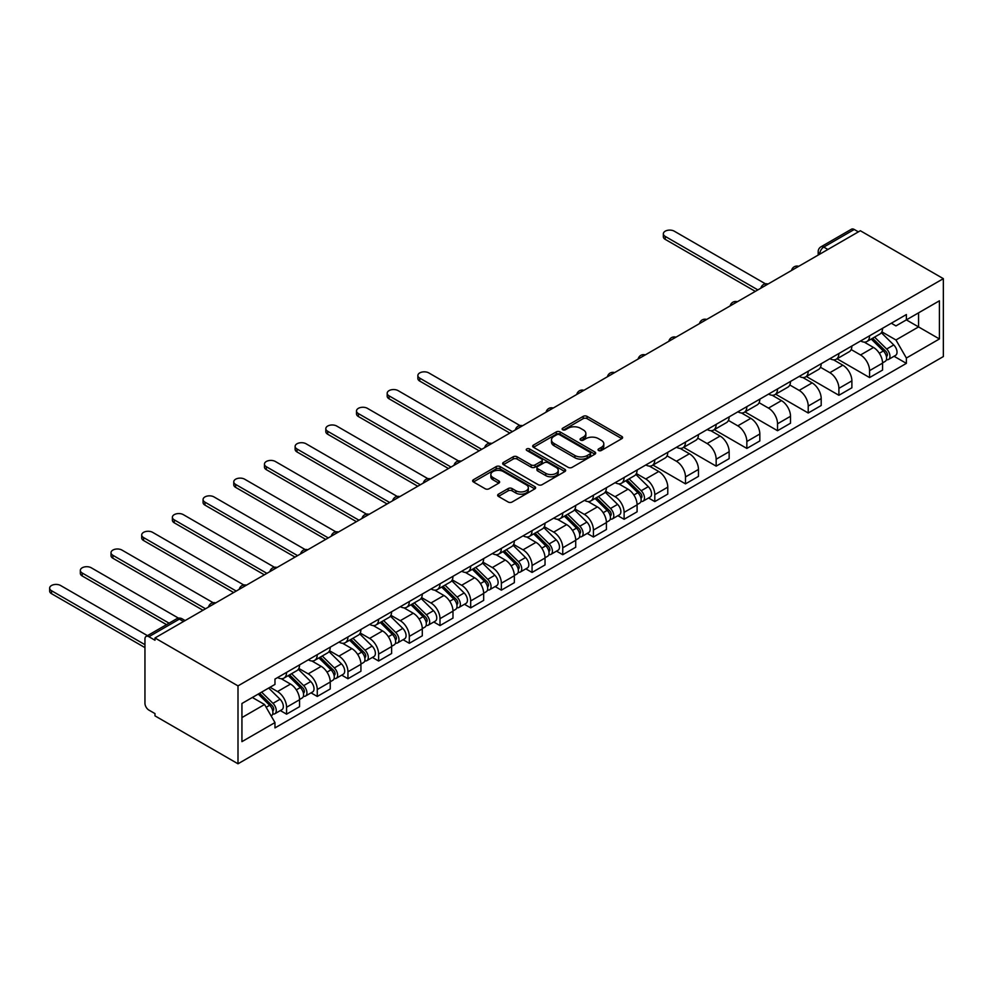 <?xml version="1.0" encoding="UTF-8"?>
<svg xmlns="http://www.w3.org/2000/svg" width="993" height="993" viewBox="0 0 993 993"><rect width="100%" height="100%" fill="white"/><g stroke="black" fill="none" stroke-linecap="round" stroke-linejoin="round"><path stroke-width="1.49" d="M598.593 450.512A1.912 1.105 0 0 0 601.299 450.512L621.817 438.658A2.731 1.576 0 0 0 622.611 437.553A2.731 1.576 0 0 0 621.817 436.436L587.062 416.365A2.731 1.576 0 0 0 583.201 416.365L562.683 428.219A1.912 1.105 0 0 0 562.125 428.988A1.912 1.105 0 0 0 562.683 429.77A1.912 1.105 0 0 0 565.389 429.77L568.046 428.244A8.738 5.039 0 0 1 580.396 428.244L583.288 429.919A8.738 5.039 0 0 1 585.858 433.482A8.738 5.039 0 0 1 583.288 437.044L580.644 438.583A1.912 1.105 0 0 0 580.073 439.365A1.912 1.105 0 0 0 580.644 440.135A1.912 1.105 0 0 0 583.338 440.135L585.994 438.608A8.738 5.039 0 0 1 598.357 438.608L601.249 440.284A8.738 5.039 0 0 1 603.806 443.846A8.738 5.039 0 0 1 601.249 447.409L598.593 448.948A1.912 1.105 0 0 0 598.034 449.73A1.912 1.105 0 0 0 598.593 450.512L598.593 448.948M498.436 494.179A2.731 1.576 0 0 0 497.642 495.284A2.731 1.576 0 0 0 498.436 496.401L508.193 502.036A2.731 1.576 0 0 0 512.053 502.036L534.83 488.879A2.731 1.576 0 0 0 535.637 487.762A2.731 1.576 0 0 0 534.83 486.657L500.075 466.586A2.731 1.576 0 0 0 496.215 466.586L473.438 479.743A2.731 1.576 0 0 0 472.631 480.86A2.731 1.576 0 0 0 473.438 481.965L485.217 488.767A2.731 1.576 0 0 0 489.077 488.767L498.821 483.144A2.731 1.576 0 0 0 499.628 482.027A2.731 1.576 0 0 0 498.821 480.91L492.987 477.534A7.299 4.22 0 0 1 490.84 474.555A7.299 4.22 0 0 1 495.358 470.657A7.299 4.22 0 0 1 503.314 471.576L526.191 484.783A7.299 4.22 0 0 1 528.338 487.762A7.299 4.22 0 0 1 523.82 491.659A7.299 4.22 0 0 1 515.864 490.753L512.053 488.544A2.731 1.576 0 0 0 508.193 488.544L498.436 494.179L498.436 496.401M237.997 685.89L154.982 637.965L860.348 230.736L943.35 278.661L237.997 685.89L237.997 763.791L943.35 356.561L943.35 278.661M568.232 467.368A2.731 1.576 0 0 0 572.092 467.368L594.881 454.211A2.731 1.576 0 0 0 595.676 453.093A2.731 1.576 0 0 0 594.881 451.989L560.126 431.918A2.731 1.576 0 0 0 556.266 431.918L533.477 445.075A2.731 1.576 0 0 0 532.682 446.192A2.731 1.576 0 0 0 533.477 447.297L568.232 467.368M527.581 450.921A1.912 1.105 0 0 1 529.517 451.194L564.818 471.563L542.079 484.696A2.731 1.576 0 0 1 538.206 484.696L503.463 464.637L503.463 462.403A2.731 1.576 0 0 0 502.657 463.52A2.731 1.576 0 0 0 503.463 464.637M503.463 462.403L513.207 456.78A2.731 1.576 0 0 1 517.068 456.78L531.168 464.91A2.731 1.576 0 0 0 535.028 464.91L541.495 461.186A2.731 1.576 0 0 0 542.29 460.069A2.731 1.576 0 0 0 541.495 458.952L526.824 450.474A1.912 1.105 0 0 1 526.265 449.705A1.912 1.105 0 0 1 527.444 448.675A1.912 1.105 0 0 1 529.517 448.923L564.856 469.317A2.731 1.576 0 0 1 565.65 470.434A2.731 1.576 0 0 1 564.856 471.551L564.856 469.317M154.982 637.965L154.982 640.237L148.888 636.712A5.561 3.215 -120 0 0 146.108 636.439A5.561 3.215 -120 0 0 144.953 638.983L144.953 703.267A5.561 3.215 -120 0 0 148.888 710.082L154.982 713.595L154.982 715.866L237.997 763.791M827.889 249.466L823.756 247.083A5.561 3.215 60 0 0 820.975 246.81L851.46 229.209A5.561 3.215 60 0 1 854.241 229.482L823.756 247.083A5.561 3.215 120 0 0 819.821 253.898L819.821 254.121M858.374 231.865L854.241 229.482M869.583 335.783A12.797 7.385 60 0 1 866.939 341.518L879.922 334.02A12.797 7.385 -120 0 0 882.566 328.286M851.162 349.561L860.546 354.973A12.797 7.385 60 0 1 869.583 370.637L882.566 363.14A12.797 7.385 -120 0 0 873.517 347.476L864.233 342.113M882.566 363.14L882.566 370.079L869.583 377.563L837.049 358.783M866.939 341.518A12.797 7.385 60 0 1 860.633 340.947M869.583 370.637L869.583 377.563M838.899 353.496A12.797 7.385 60 0 1 836.255 359.243L849.238 351.745A12.797 7.385 -120 0 0 851.882 345.998M806.366 376.496L838.899 395.288L851.882 387.791L851.882 380.865A12.797 7.385 -120 0 0 842.834 365.188L833.549 359.826M836.255 359.243A12.797 7.385 60 0 1 829.949 358.659M820.479 367.273L829.85 372.685A12.797 7.385 60 0 1 838.899 388.362L838.899 395.288M808.215 371.208A12.797 7.385 60 0 1 805.571 376.955L818.555 369.458A12.797 7.385 -120 0 0 821.199 363.711M775.67 394.209L808.215 413.001L821.199 405.504L821.199 398.578A12.797 7.385 -120 0 0 812.15 382.901L802.865 377.539M805.571 376.955A12.797 7.385 60 0 1 799.266 376.372M789.795 384.986L799.166 390.398A12.797 7.385 60 0 1 808.215 406.075L808.215 413.001M777.531 388.921A12.797 7.385 60 0 1 774.888 394.668L787.871 387.171A12.797 7.385 -120 0 0 790.515 381.424M744.986 411.921L777.531 430.714L790.515 423.217L790.515 416.29A12.797 7.385 -120 0 0 781.466 400.626L772.182 395.251M774.888 394.668A12.797 7.385 60 0 1 768.582 394.084M759.111 402.699L768.483 408.111A12.797 7.385 60 0 1 777.531 423.788L777.531 430.714M746.848 406.634A12.797 7.385 60 0 1 744.204 412.38L757.187 404.883A12.797 7.385 -120 0 0 759.831 399.149M714.302 429.646L746.848 448.426L759.831 440.942L759.831 434.003A12.797 7.385 -120 0 0 750.782 418.338L741.486 412.976M744.204 412.38A12.797 7.385 60 0 1 737.898 411.81M728.428 420.424L737.799 425.836A12.797 7.385 60 0 1 746.848 441.5L746.848 448.426M716.164 424.359A12.797 7.385 60 0 1 713.52 430.106L726.491 422.608A12.797 7.385 -120 0 0 729.147 416.861M683.618 447.359L716.164 466.151L729.147 458.654L729.147 451.728A12.797 7.385 -120 0 0 720.099 436.051L710.802 430.689M713.52 430.106A12.797 7.385 60 0 1 707.215 429.522M697.744 438.136L707.115 443.548A12.797 7.385 60 0 1 716.164 459.225L716.164 466.151M685.48 442.071A12.797 7.385 60 0 1 682.824 447.818L695.808 440.321A12.797 7.385 -120 0 0 698.464 434.574M652.935 465.072L685.48 483.864L698.464 476.367L698.464 469.441A12.797 7.385 -120 0 0 689.415 453.764L680.118 448.402M682.824 447.818A12.797 7.385 60 0 1 676.531 447.235M667.06 455.849L676.432 461.261A12.797 7.385 60 0 1 685.48 476.938L685.48 483.864M654.797 459.784A12.797 7.385 60 0 1 652.14 465.531L665.124 458.034A12.797 7.385 -120 0 0 667.78 452.287M648.566 497.989L654.797 501.577L667.78 494.08L667.78 487.153A12.797 7.385 -120 0 0 658.731 471.489L649.434 466.114M652.14 465.531A12.797 7.385 60 0 1 645.847 464.947M636.376 473.562L645.748 478.974A12.797 7.385 60 0 1 654.797 494.651L654.797 501.577M624.113 477.496A12.797 7.385 60 0 1 621.457 483.243L634.44 475.746A12.797 7.385 -120 0 0 637.096 470.012M617.882 515.702L624.113 519.289L637.096 511.805L637.096 504.866A12.797 7.385 -120 0 0 628.048 489.201L618.751 483.839M621.457 483.243A12.797 7.385 60 0 1 615.163 482.672M605.68 491.287L615.064 496.699A12.797 7.385 60 0 1 624.113 512.363L624.113 519.289M593.429 495.222A12.797 7.385 60 0 1 590.773 500.956L603.756 493.471A12.797 7.385 -120 0 0 606.413 487.724M587.198 533.415L593.429 537.014L606.413 529.517L606.413 522.591A12.797 7.385 -120 0 0 597.364 506.914L588.067 501.552M590.773 500.956A12.797 7.385 60 0 1 584.48 500.385M574.997 508.999L584.38 514.411A12.797 7.385 60 0 1 593.429 530.088L593.429 537.014M562.746 512.934A12.797 7.385 60 0 1 560.089 518.681L573.073 511.184A12.797 7.385 -120 0 0 575.717 505.437M556.514 551.127L562.746 554.727L575.717 547.23L575.717 540.304A12.797 7.385 -120 0 0 566.68 524.627L557.383 519.265M560.089 518.681A12.797 7.385 60 0 1 553.796 518.098M544.313 526.712L553.697 532.124A12.797 7.385 60 0 1 562.746 547.801L562.746 554.727M532.049 530.647A12.797 7.385 60 0 1 529.406 536.394L542.389 528.897A12.797 7.385 -120 0 0 545.033 523.15M525.831 568.852L532.062 572.44L545.033 564.943L545.033 558.016A12.797 7.385 -120 0 0 535.984 542.352L526.7 536.977M529.406 536.394A12.797 7.385 60 0 1 523.112 535.81M513.629 544.425L523.013 549.837A12.797 7.385 60 0 1 532.062 565.514L532.062 572.44M501.366 548.359A12.797 7.385 60 0 1 498.722 554.106L511.705 546.609A12.797 7.385 -120 0 0 514.349 540.875M495.147 586.565L501.366 590.152L514.349 582.668L514.349 575.729A12.797 7.385 -120 0 0 505.3 560.064L496.016 554.702M498.722 554.106A12.797 7.385 60 0 1 492.416 553.535M482.946 562.15L492.317 567.562A12.797 7.385 60 0 1 501.366 583.226L501.366 590.152M470.682 566.084A12.797 7.385 60 0 1 468.038 571.819L481.022 564.334A12.797 7.385 -120 0 0 483.665 558.587M464.463 604.278L470.682 607.877L483.665 600.38L483.665 593.454A12.797 7.385 -120 0 0 474.617 577.777L465.332 572.415M468.038 571.819A12.797 7.385 60 0 1 461.733 571.248M452.262 579.862L461.633 585.274A12.797 7.385 60 0 1 470.682 600.939L470.682 607.877M439.998 583.797A12.797 7.385 60 0 1 437.354 589.544L450.338 582.047A12.797 7.385 -120 0 0 452.982 576.3M433.78 621.99L439.998 625.59L452.982 618.093L452.982 611.167A12.797 7.385 -120 0 0 443.933 595.49L434.649 590.127M437.354 589.544A12.797 7.385 60 0 1 431.049 588.961M421.578 597.575L430.95 602.987A12.797 7.385 60 0 1 439.998 618.664L439.998 625.59M409.315 601.51A12.797 7.385 60 0 1 406.671 607.257L419.654 599.76A12.797 7.385 -120 0 0 422.298 594.013M403.096 639.715L409.315 643.303L422.298 635.805L422.298 628.879A12.797 7.385 -120 0 0 413.249 613.215L403.952 607.84M406.671 607.257A12.797 7.385 60 0 1 400.365 606.673M390.894 615.288L400.266 620.699A12.797 7.385 60 0 1 409.315 636.376L409.315 643.303M378.631 619.222A12.797 7.385 60 0 1 375.987 624.969L388.958 617.472A12.797 7.385 -120 0 0 391.614 611.738M372.412 657.428L378.631 661.015L391.614 653.518L391.614 646.592A12.797 7.385 -120 0 0 382.566 630.927L373.269 625.565M375.987 624.969A12.797 7.385 60 0 1 369.681 624.398M360.211 633.013L369.582 638.425A12.797 7.385 60 0 1 378.631 654.089L378.631 661.015M347.947 636.947A12.797 7.385 60 0 1 345.291 642.682L358.274 635.197A12.797 7.385 -120 0 0 360.931 629.45M341.729 675.141L347.947 678.74L360.931 671.243L360.931 664.317A12.797 7.385 -120 0 0 351.882 648.64L342.585 643.278M345.291 642.682A12.797 7.385 60 0 1 338.998 642.111M329.527 650.725L338.898 656.137A12.797 7.385 60 0 1 347.947 671.802L347.947 678.74M317.263 654.66A12.797 7.385 60 0 1 314.607 660.407L327.591 652.91A12.797 7.385 -120 0 0 330.247 647.163M311.032 692.853L317.263 696.453L330.247 688.956L330.247 682.03A12.797 7.385 -120 0 0 321.198 666.353L311.901 660.99M314.607 660.407A12.797 7.385 60 0 1 308.314 659.824M298.843 668.438L308.215 673.85A12.797 7.385 60 0 1 317.263 689.527L317.263 696.453M286.58 672.373A12.797 7.385 60 0 1 283.924 678.12L296.907 670.623A12.797 7.385 -120 0 0 299.563 664.876M280.349 710.578L286.58 714.166L299.563 706.668L299.563 699.742A12.797 7.385 -120 0 0 290.515 684.078L281.218 678.703M283.924 678.12A12.797 7.385 60 0 1 277.63 677.536M270.059 687.255L277.531 691.562A12.797 7.385 60 0 1 286.58 707.239L286.58 714.166M891.329 323.234L895.947 325.903L939.415 300.805L918.562 312.832L918.562 326.92L895.947 339.978L881.846 331.836M241.932 717.579L264.548 704.509L274.974 722.569L241.932 741.647L241.932 703.491L274.974 684.413L274.974 679.075L906.373 314.545L906.373 319.883L939.415 338.961L906.373 358.039L895.947 339.978M939.415 300.805L939.415 338.961M274.974 722.569L274.974 727.906L906.373 363.376L906.373 358.039M264.548 704.509L252.346 697.471M894.048 356.264L906.373 363.376M599.362 450.772L601.249 449.68A8.738 5.039 0 0 0 603.806 446.118L603.806 443.846M585.858 433.482L585.858 435.753A8.738 5.039 0 0 1 583.288 439.316L581.401 440.408M621.817 436.436L621.817 438.658L587.062 418.636A2.731 1.576 0 0 0 583.201 418.636L563.453 430.043M594.881 451.989L594.881 454.211L560.126 434.189A2.731 1.576 0 0 0 556.266 434.189L533.514 447.322M590.053 453.875A1.912 1.105 0 0 0 590.612 453.093A1.912 1.105 0 0 0 590.053 452.324L559.543 434.711A1.912 1.105 0 0 0 556.837 434.711L554.044 436.324A8.738 5.039 0 0 0 551.487 439.887A8.738 5.039 0 0 0 554.044 443.461L574.897 455.502A8.738 5.039 0 0 0 587.248 455.502L590.053 453.875L590.053 456.147A1.912 1.105 0 0 0 590.612 455.365L590.612 453.093M551.487 439.887L551.487 442.158A8.738 5.039 0 0 0 554.044 445.733L554.044 443.461M590.053 456.147L587.248 457.761A8.738 5.039 0 0 1 574.897 457.761L554.044 445.733M503.501 464.662L513.207 459.051L513.207 456.78M542.29 460.069L542.29 462.341A2.731 1.576 0 0 1 541.495 463.446L535.028 467.182A2.731 1.576 0 0 1 531.168 467.182L517.068 459.051A2.731 1.576 0 0 0 513.207 459.051M545.79 473.363A7.299 4.22 0 0 0 553.746 474.269A7.299 4.22 0 0 0 558.252 470.372A7.299 4.22 0 0 0 556.117 467.393L548.062 462.738A2.731 1.576 0 0 0 544.201 462.738L537.734 466.474A2.731 1.576 0 0 0 536.928 467.591A2.731 1.576 0 0 0 537.734 468.708L545.79 473.363L545.79 475.635A7.299 4.22 0 0 0 553.746 476.541A7.299 4.22 0 0 0 558.252 472.643L558.252 470.372M536.928 467.591L536.928 469.863A2.731 1.576 0 0 0 537.734 470.98L537.734 468.708M545.79 475.635L537.734 470.98M528.338 487.762L528.338 490.033A7.299 4.22 0 0 1 523.82 493.931A7.299 4.22 0 0 1 515.864 493.024L512.053 490.815A2.731 1.576 0 0 0 508.193 490.815L498.474 496.426M490.84 474.555L490.84 476.826A7.299 4.22 0 0 0 492.987 479.805L492.987 477.534M498.821 480.91L498.821 483.144L492.987 479.805M534.793 488.904L500.075 468.857A2.731 1.576 0 0 0 496.215 468.857L473.475 481.99M871.246 339.035L883.323 350.963A6.951 4.009 60 0 1 885.16 361.39L882.566 362.892M873.654 341.418L878.78 344.372M765.454 283.837L674.272 231.183A6.392 3.699 0 0 0 667.296 230.388A6.392 3.699 0 0 0 663.349 233.802A6.392 3.699 0 0 0 665.223 236.408L757.858 289.894M872.586 338.265L885.818 351.323A3.339 1.924 60 0 1 886.699 356.326A3.339 1.924 60 0 1 886.389 356.45M874.585 337.111L886.675 349.027A6.951 4.009 60 0 1 888.512 359.454A6.951 4.009 60 0 1 886.401 359.677M881.35 332.705L893.75 344.943A6.951 4.009 60 0 1 895.587 355.37L888.512 359.454M755.301 291.371L665.223 239.363A6.392 3.699 180 0 1 663.349 236.756L663.349 233.802M625.764 480.761L637.854 492.689A6.951 4.009 60 0 1 639.678 503.116L637.084 504.618M628.172 483.144L633.298 486.098M519.984 425.563L428.79 372.909A6.392 3.699 0 0 0 421.814 372.114A6.392 3.699 0 0 0 417.867 375.528A6.392 3.699 0 0 0 419.741 378.134L512.388 431.62M627.104 479.991L640.336 493.049A3.339 1.924 60 0 1 641.217 498.052A3.339 1.924 60 0 1 640.919 498.176M629.103 478.837L641.193 490.753A6.951 4.009 60 0 1 643.03 501.18A6.951 4.009 60 0 1 640.932 501.403M635.868 474.431L648.28 486.669A6.951 4.009 60 0 1 650.105 497.096L643.03 501.18M509.831 433.097L419.741 381.089A6.392 3.699 180 0 1 417.867 378.482L417.867 375.528M595.08 498.474L607.17 510.402A6.951 4.009 60 0 1 608.994 520.828L606.4 522.33M597.488 500.857L602.614 503.811M489.288 443.275L398.106 390.634A6.392 3.699 0 0 0 391.13 389.827A6.392 3.699 0 0 0 387.183 393.24A6.392 3.699 0 0 0 389.057 395.847L481.704 449.345M596.421 497.704L609.652 510.762A3.339 1.924 60 0 1 610.534 515.764A3.339 1.924 60 0 1 610.236 515.888M598.419 496.55L610.509 508.478A6.951 4.009 60 0 1 612.346 518.905A6.951 4.009 60 0 1 610.248 519.128M605.184 492.143L617.584 504.382A6.951 4.009 60 0 1 619.421 514.808L612.346 518.905M479.147 450.81L389.057 398.801A6.392 3.699 180 0 1 387.183 396.195L387.183 393.24M564.396 516.199L576.486 528.115A6.951 4.009 60 0 1 578.311 538.541L575.717 540.043M566.804 518.569L571.931 521.536M458.605 460.988L367.422 408.346A6.392 3.699 0 0 0 360.447 407.54A6.392 3.699 0 0 0 356.499 410.953A6.392 3.699 0 0 0 358.374 413.572L451.021 467.058M565.737 515.417L578.969 528.475A3.339 1.924 60 0 1 579.85 533.489A3.339 1.924 60 0 1 579.552 533.601M567.735 514.262L579.825 526.191A6.951 4.009 60 0 1 581.662 536.617A6.951 4.009 60 0 1 579.552 536.841M574.5 509.868L586.9 522.107A6.951 4.009 60 0 1 588.737 532.533L581.662 536.617M448.464 468.535L358.374 416.514A6.392 3.699 180 0 1 356.499 413.907L356.499 410.953M533.713 533.911L545.79 545.84A6.951 4.009 60 0 1 547.627 556.266L545.033 557.756M536.121 536.294L541.247 539.249M427.921 478.7L336.739 426.059A6.392 3.699 0 0 0 329.763 425.252A6.392 3.699 0 0 0 325.816 428.666A6.392 3.699 0 0 0 327.69 431.285L420.337 484.77M535.053 533.142L548.285 546.2A3.339 1.924 60 0 1 549.166 551.202A3.339 1.924 60 0 1 548.856 551.326M537.052 531.975L549.141 543.903A6.951 4.009 60 0 1 550.978 554.33A6.951 4.009 60 0 1 548.868 554.553M543.816 527.581L556.217 539.82A6.951 4.009 60 0 1 558.054 550.246L550.978 554.33M417.768 486.247L327.69 434.239A6.392 3.699 180 0 1 325.816 431.62L325.816 428.666M503.017 551.624L515.106 563.552A6.951 4.009 60 0 1 516.943 573.979L514.349 575.481M505.437 554.007L510.563 556.961M397.237 496.426L306.055 443.772A6.392 3.699 0 0 0 299.079 442.977A6.392 3.699 0 0 0 295.132 446.391A6.392 3.699 0 0 0 297.006 448.997L389.641 502.483M504.357 550.854L517.601 563.912A3.339 1.924 60 0 1 518.483 568.915A3.339 1.924 60 0 1 518.172 569.039M506.368 549.7L518.458 561.616A6.951 4.009 60 0 1 520.295 572.042A6.951 4.009 60 0 1 518.185 572.266M513.133 545.294L525.533 557.532A6.951 4.009 60 0 1 527.37 567.959L520.295 572.042M387.084 503.96L297.006 451.952A6.392 3.699 180 0 1 295.132 449.345L295.132 446.391M472.333 569.337L484.423 581.265A6.951 4.009 60 0 1 486.26 591.691L483.665 593.193M474.753 571.72L479.867 574.674M366.554 514.138L275.371 461.497A6.392 3.699 0 0 0 268.395 460.69A6.392 3.699 0 0 0 264.448 464.103A6.392 3.699 0 0 0 266.323 466.71L358.957 520.208M473.673 568.567L486.918 581.625A3.339 1.924 60 0 1 487.799 586.627A3.339 1.924 60 0 1 487.489 586.751M475.684 567.413L487.774 579.341A6.951 4.009 60 0 1 489.599 589.768A6.951 4.009 60 0 1 487.501 589.991M482.449 563.006L494.849 575.245A6.951 4.009 60 0 1 496.686 585.671L489.599 589.768M356.4 521.673L266.323 469.664A6.392 3.699 180 0 1 264.448 467.058L264.448 464.103M441.649 587.062L453.739 598.978A6.951 4.009 60 0 1 455.576 609.404L452.982 610.906M444.07 589.432L449.184 592.399M335.87 531.851L244.675 479.209A6.392 3.699 0 0 0 237.712 478.403A6.392 3.699 0 0 0 233.765 481.816A6.392 3.699 0 0 0 235.639 484.435L328.273 537.921M442.99 586.28L456.234 599.338A3.339 1.924 60 0 1 457.115 604.352A3.339 1.924 60 0 1 456.805 604.464M445.001 585.125L457.09 597.054A6.951 4.009 60 0 1 458.915 607.48A6.951 4.009 60 0 1 456.817 607.704M451.765 580.731L464.165 592.97A6.951 4.009 60 0 1 466.002 603.396L458.915 607.48M325.716 539.398L235.639 487.377A6.392 3.699 180 0 1 233.765 484.77L233.765 481.816M410.965 604.774L423.055 616.703A6.951 4.009 60 0 1 424.892 627.129L422.298 628.619M413.373 607.157L418.5 610.112M305.186 549.563L213.992 496.922A6.392 3.699 0 0 0 207.028 496.115A6.392 3.699 0 0 0 203.069 499.529A6.392 3.699 0 0 0 204.943 502.148L297.59 555.633M412.306 604.005L425.55 617.063A3.339 1.924 60 0 1 426.431 622.065A3.339 1.924 60 0 1 426.121 622.189M414.317 602.838L426.394 614.766A6.951 4.009 60 0 1 428.231 625.193A6.951 4.009 60 0 1 426.134 625.416M421.082 598.444L433.482 610.683A6.951 4.009 60 0 1 435.319 621.109L428.231 625.193M295.033 557.11L204.943 505.102A6.392 3.699 180 0 1 203.069 502.483L203.069 499.529M380.282 622.487L392.372 634.415A6.951 4.009 60 0 1 394.209 644.842L391.614 646.344M382.69 624.87L387.816 627.824M274.502 567.288L183.308 514.635A6.392 3.699 0 0 0 176.344 513.84A6.392 3.699 0 0 0 172.385 517.254A6.392 3.699 0 0 0 174.259 519.86L266.906 573.346M381.622 621.717L394.866 634.775A3.339 1.924 60 0 1 395.735 639.777A3.339 1.924 60 0 1 395.437 639.902M383.621 620.563L395.711 632.479A6.951 4.009 60 0 1 397.548 642.905A6.951 4.009 60 0 1 395.45 643.129M390.386 616.156L402.798 628.395A6.951 4.009 60 0 1 404.635 638.822L397.548 642.905M264.349 574.823L174.259 522.814A6.392 3.699 180 0 1 172.385 520.208L172.385 517.254M349.598 640.2L361.688 652.128A6.951 4.009 60 0 1 363.525 662.554L360.931 664.056M352.006 642.583L357.132 645.537M243.819 585.001L152.624 532.347A6.392 3.699 0 0 0 145.648 531.553A6.392 3.699 0 0 0 141.701 534.966A6.392 3.699 0 0 0 143.575 537.573L236.222 591.058M350.939 639.43L364.17 652.488A3.339 1.924 60 0 1 365.052 657.49A3.339 1.924 60 0 1 364.754 657.614M352.937 638.276L365.027 650.204A6.951 4.009 60 0 1 366.864 660.63A6.951 4.009 60 0 1 364.766 660.854M359.702 633.869L372.114 646.108A6.951 4.009 60 0 1 373.951 656.534L366.864 660.63M233.665 592.536L143.575 540.527A6.392 3.699 180 0 1 141.701 537.921L141.701 534.966M318.914 657.925L331.004 669.841A6.951 4.009 60 0 1 332.841 680.267L330.247 681.769M321.322 660.295L326.449 663.262M213.135 602.714L121.94 550.072A6.392 3.699 0 0 0 114.965 549.266A6.392 3.699 0 0 0 111.017 552.679A6.392 3.699 0 0 0 112.892 555.298L205.539 608.783M320.255 657.143L333.487 670.201A3.339 1.924 60 0 1 334.368 675.215A3.339 1.924 60 0 1 334.07 675.327M322.253 655.988L334.343 667.917A6.951 4.009 60 0 1 336.18 678.343A6.951 4.009 60 0 1 334.082 678.567M329.018 651.594L341.431 663.833A6.951 4.009 60 0 1 343.255 674.247L336.18 678.343M202.982 610.261L112.892 558.24A6.392 3.699 180 0 1 111.017 555.633L111.017 552.679M288.231 675.637L300.32 687.566A6.951 4.009 60 0 1 302.157 697.992L299.551 699.482M290.639 678.008L295.765 680.975M178.517 618.155L91.257 567.785A6.392 3.699 0 0 0 84.281 566.978A6.392 3.699 0 0 0 80.334 570.392A6.392 3.699 0 0 0 82.208 573.011L169.095 623.17M289.571 674.868L302.803 687.926A3.339 1.924 60 0 1 303.684 692.928A3.339 1.924 60 0 1 303.386 693.052M291.57 673.701L303.659 685.629A6.951 4.009 60 0 1 305.496 696.056A6.951 4.009 60 0 1 303.399 696.279M298.334 669.307L310.747 681.546A6.951 4.009 60 0 1 312.572 691.972L305.496 696.056M166.539 624.647L82.208 575.965A6.392 3.699 180 0 1 80.334 573.346L80.334 570.392M258.267 694.057L269.637 705.278A6.951 4.009 60 0 1 271.461 715.705L271.126 715.903M259.955 695.733L265.081 698.687M147.46 635.657L60.573 585.498A6.392 3.699 0 0 0 53.597 584.703A6.392 3.699 0 0 0 49.65 588.117A6.392 3.699 0 0 0 51.524 590.723L144.953 644.668M259.607 693.288L272.119 705.638A3.339 1.924 60 0 1 273.001 710.64A3.339 1.924 60 0 1 272.703 710.765M261.606 692.133L272.976 703.342A6.951 4.009 60 0 1 274.813 713.768A6.951 4.009 60 0 1 272.715 713.992M268.681 688.037L280.051 699.258A6.951 4.009 60 0 1 281.888 709.685L274.813 713.768M144.953 647.622L51.524 593.677A6.392 3.699 180 0 1 49.65 591.071L49.65 588.117M820.019 254.009L819.821 253.898A5.561 3.215 0 0 1 818.195 251.626L818.195 255.064M317.263 689.527L330.247 682.03M347.947 671.802L360.931 664.317M378.631 654.089L391.614 646.592M409.315 636.376L422.298 628.879M439.998 618.664L452.982 611.167M470.682 600.939L483.665 593.454M501.366 583.226L514.349 575.729M532.062 565.514L545.033 558.016M562.746 547.801L575.717 540.304M593.429 530.088L606.413 522.591M624.113 512.363L637.096 504.866M654.797 494.651L667.78 487.153M685.48 476.938L698.464 469.441M716.164 459.225L729.147 451.728M746.848 441.5L759.831 434.003M777.531 423.788L790.515 416.29M808.215 406.075L821.199 398.578M838.899 388.362L851.882 380.865M286.58 707.239L299.563 699.742M277.531 691.562L290.515 684.078M308.215 673.85L321.198 666.353M338.898 656.137L351.882 648.64M369.582 638.425L382.566 630.927M400.266 620.699L413.249 613.215M430.95 602.987L443.933 595.49M461.633 585.274L474.617 577.777M492.317 567.562L505.3 560.064M523.013 549.837L535.984 542.352M553.697 532.124L566.68 524.627M584.38 514.411L597.364 506.914M615.064 496.699L628.048 489.201M645.748 478.974L658.731 471.489M676.432 461.261L689.415 453.764M707.115 443.548L720.099 436.051M737.799 425.836L750.782 418.338M768.483 408.111L781.466 400.626M799.166 390.398L812.15 382.901M829.85 372.685L842.834 365.188M860.546 354.973L873.517 347.476M798.235 266.583A5.561 3.215 120 0 0 795.778 268.011M767.552 284.308A5.561 3.215 120 0 0 765.094 285.723M736.868 302.021A5.561 3.215 120 0 0 734.41 303.436M706.184 319.734A5.561 3.215 120 0 0 703.727 321.149M675.501 337.446A5.561 3.215 120 0 0 673.043 338.874M644.817 355.171A5.561 3.215 120 0 0 642.359 356.586M614.121 372.884A5.561 3.215 120 0 0 611.676 374.299M583.437 390.597A5.561 3.215 120 0 0 580.979 392.012M552.753 408.309A5.561 3.215 120 0 0 550.296 409.737M522.07 426.034A5.561 3.215 120 0 0 519.612 427.449M491.386 443.747A5.561 3.215 120 0 0 488.928 445.162M460.702 461.46A5.561 3.215 120 0 0 458.245 462.875M430.019 479.172A5.561 3.215 120 0 0 427.561 480.6M399.335 496.897A5.561 3.215 120 0 0 396.877 498.312M368.651 514.61A5.561 3.215 120 0 0 366.194 516.025M337.968 532.322A5.561 3.215 120 0 0 335.51 533.737M307.284 550.035A5.561 3.215 120 0 0 304.826 551.463M276.588 567.76A5.561 3.215 120 0 0 274.142 569.175M245.904 585.473A5.561 3.215 120 0 0 243.446 586.888M215.22 603.185A5.561 3.215 120 0 0 212.763 604.6M183.506 621.494L179.373 619.111L148.888 636.712M185.132 620.563L182.153 618.838A5.561 3.215 120 0 0 179.373 619.111A5.561 3.215 60 0 0 176.593 618.838L146.108 636.439M601.249 449.68L601.249 447.409M580.644 440.135L580.644 438.583M583.288 439.316L583.288 437.044M562.683 429.77L562.683 428.219M583.201 418.636L583.201 416.365M587.062 418.636L587.062 416.365M533.477 447.297L533.477 445.075M556.266 434.189L556.266 431.918M560.126 434.189L560.126 431.918M574.897 457.761L574.897 455.502M587.248 457.761L587.248 455.502M517.068 459.051L517.068 456.78M531.168 467.182L531.168 464.91M535.028 467.182L535.028 464.91M541.495 463.446L541.495 461.186M529.517 451.194L529.517 448.923M508.193 490.815L508.193 488.544M512.053 490.815L512.053 488.544M515.864 493.024L515.864 490.753M473.438 481.965L473.438 479.743M496.215 468.857L496.215 466.586M500.075 468.857L500.075 466.586M534.83 488.879L534.83 486.657M883.323 350.963L879.339 353.272M887.394 354.799L886.141 355.519M893.75 344.943L886.675 349.027M665.223 239.363L665.223 236.408M637.854 492.689L633.857 494.998M641.912 496.525L640.659 497.245M648.28 486.669L641.193 490.753M419.741 381.089L419.741 378.134M607.17 510.402L603.173 512.711M611.229 514.237L609.975 514.97M617.584 504.382L610.509 508.478M389.057 398.801L389.057 395.847M576.486 528.115L572.489 530.423M580.545 531.95L579.291 532.682M586.9 522.107L579.825 526.191M358.374 416.514L358.374 413.572M545.79 545.84L541.806 548.136M549.861 549.675L548.608 550.395M556.217 539.82L549.141 543.903M327.69 434.239L327.69 431.285M515.106 563.552L511.122 565.861M519.178 567.388L517.924 568.108M525.533 557.532L518.458 561.616M297.006 451.952L297.006 448.997M484.423 581.265L480.426 583.574M488.482 585.1L487.228 585.833M494.849 575.245L487.774 579.341M266.323 469.664L266.323 466.71M453.739 598.978L449.742 601.286M457.798 602.813L456.544 603.545M464.165 592.97L457.09 597.054M235.639 487.377L235.639 484.435M423.055 616.703L419.058 618.999M427.114 620.538L425.86 621.258M433.482 610.683L426.394 614.766M204.943 505.102L204.943 502.148M392.372 634.415L388.375 636.724M396.43 638.251L395.177 638.971M402.798 628.395L395.711 632.479M174.259 522.814L174.259 519.86M361.688 652.128L357.691 654.437M365.747 655.963L364.493 656.683M372.114 646.108L365.027 650.204M143.575 540.527L143.575 537.573M331.004 669.841L327.007 672.149M335.063 673.676L333.809 674.408M341.431 663.833L334.343 667.917M112.892 558.24L112.892 555.298M300.32 687.566L296.324 689.862M304.379 691.401L303.126 692.121M310.747 681.546L303.659 685.629M82.208 575.965L82.208 573.011M269.637 705.278L266.149 707.289M273.696 709.114L272.442 709.834M280.051 699.258L272.976 703.342M51.524 593.677L51.524 590.723M798.707 266.323A5.561 5.561 0 0 0 791.57 270.444M768.023 284.035A5.561 5.561 0 0 0 760.886 288.156M737.34 301.748A5.561 5.561 0 0 0 730.203 305.869M706.656 319.461A5.561 5.561 0 0 0 699.519 323.581M675.972 337.186A5.561 5.561 0 0 0 668.835 341.307M645.289 354.898A5.561 5.561 0 0 0 638.151 359.019M614.605 372.611A5.561 5.561 0 0 0 607.455 376.732M583.909 390.323A5.561 5.561 0 0 0 576.772 394.444M553.225 408.036A5.561 5.561 0 0 0 546.088 412.169M522.541 425.761A5.561 5.561 0 0 0 515.404 429.882M491.858 443.474A5.561 5.561 0 0 0 484.721 447.595M461.174 461.186A5.561 5.561 0 0 0 454.037 465.307M430.49 478.899A5.561 5.561 0 0 0 423.353 483.02M399.807 496.624A5.561 5.561 0 0 0 392.669 500.745M369.123 514.337A5.561 5.561 0 0 0 361.986 518.458M338.439 532.049A5.561 5.561 0 0 0 331.302 536.17M307.756 549.762A5.561 5.561 0 0 0 300.618 553.883M277.072 567.487A5.561 5.561 0 0 0 269.922 571.608M246.376 585.2A5.561 5.561 0 0 0 239.239 589.321M215.692 602.912A5.561 5.561 0 0 0 208.555 607.033M182.153 618.838A5.561 5.561 0 0 0 176.593 618.838M820.975 246.81A5.561 5.561 0 0 0 818.195 251.626"/></g></svg>
